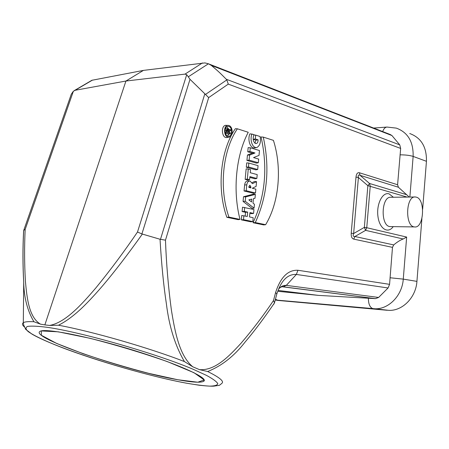 <?xml version="1.0" encoding="UTF-8"?>
<svg xmlns="http://www.w3.org/2000/svg" width="449" height="449" viewBox="0 0 449 449"><rect width="100%" height="100%" fill="white"/><g stroke="black" fill="none" stroke-linecap="round" stroke-linejoin="round"><path stroke-width="0.67" d="M177.832 379.753C192.301 382.38 200.933 382.885 203.728 381.28C209.116 378.153 178.405 364.027 133.112 350.153C87.847 336.239 44.72 327.882 39.983 331.384C29.191 337.496 128.055 371.228 177.832 379.753L148.731 373.349C126.388 367.495 104.516 360.951 83.11 353.711L56.754 343.485L41.403 335.285L41.269 330.924L58.258 331.822L90.142 338.327C117.037 345.253 142.833 353.032 167.522 361.67L193.957 372.698L204.166 379.899L197.813 382.217L177.832 379.753M229.473 131.153L229.456 132.517M229.119 133.97L227.452 135.985M226.717 126.798L229.153 129.581M225.376 133.185L228.429 134.133L230.303 133.695L230.388 132.809L228.608 132.253L228.681 131.467L230.59 130.704L230.685 129.716L228.558 129.682M227.413 128.734L225.42 128.667M244.054 190.965L253.629 193.306L255.492 193.008L255.857 189.141L252.287 188.249L256.115 186.391L256.553 181.677L252.433 183.647L250.071 181.054C248.297 180.958 247.197 182.238 246.776 184.893L246.22 190.73L244.054 190.965L244.632 184.904C245.07 182.126 246.226 180.784 248.095 180.885L249.633 181.014M256.553 181.677L254.746 181.407L252.029 182.704M255.672 135.104L255.313 138.96L258.085 139.835C258.085 142.322 257.305 143.562 255.745 143.551C253.062 141.862 252.484 138.864 253.999 134.571L249.908 133.819C247.36 139.398 250.042 148.714 254.875 147.867L256.845 147.513C259.977 145.734 261.06 142.069 260.094 136.524L255.672 135.104L253.881 135.003M253.197 139.297L255.952 140.167L254.88 143.231M227.94 125.4L226.38 125.355C220.655 124.452 221.424 138.696 227.031 137.529L227.205 137.495M246.944 160.405L256.458 163.11L258.327 162.751L258.669 159.075L253.556 157.593L259.011 155.405L259.466 150.538L250.278 147.766L248.157 147.62L247.764 151.779L252.299 153.12L247.455 155.028L246.944 160.405L249.111 160.119L258.327 162.751M243.066 201.41L252.203 208.499L254.078 208.151L254.437 204.273L253.006 203.15L253.427 198.666L255.004 198.25L255.363 194.383L253.55 194.136L243.51 196.735L243.066 201.41L245.227 201.264L254.078 208.151M409.202 197.06L398.415 187.233L397.595 184.747L400.66 148.439L399.756 144.881L391.949 135.553L390.26 134.526M273.705 304.338L274.462 302.935C264.051 318.246 254.263 331.283 245.109 342.043C234.17 356.119 221.688 365.941 207.668 371.519L199.491 369.639L192.756 366.782L184.421 361.568C175.155 345.708 169.144 326.462 166.388 303.833C163.627 285.805 161.505 264.276 160.029 239.25L165.473 240.164L208.678 97.596L228.288 84.115L400.66 148.439M375.471 298.647L378.608 297.451L388.076 287.977L389.575 284.34L392.488 247.365L393.717 244.918C397.141 242.028 400.295 240.052 403.174 238.98L406.654 237.061L366.754 227.722L364.358 227.368L365.598 230.354L366.754 227.722L370.245 186.082L369.533 183.478L367.86 185.667L407.108 197.089M249.796 177.417L254.993 178.786L256.856 178.461L257.215 174.605L250.239 172.719L250.531 169.655L248.269 169.037L246.147 168.852L245.154 179.347L247.719 180.01L249.582 179.684L249.874 176.614L256.856 178.461M226.857 217.31L238.239 219.662L240.002 219.393C232.548 190.589 235.955 155.444 248.252 132.281L237.403 128.801L235.343 128.717C220.42 150.179 216.62 188.782 226.857 217.31L228.956 217.108L240.002 219.393M253.045 222.71L263.703 224.91L265.634 224.696C279.171 202.336 282.241 168.218 273.43 140.363L263.282 137.108L261.071 136.951C267.918 167.831 265.247 196.421 253.045 222.71L255.301 222.558L265.634 224.696M246.299 167.23L255.829 169.857L257.692 169.509L258.052 165.659L248.836 163.06L246.714 162.892L246.299 167.23L248.465 166.955L257.692 169.509M249.88 213.258L251.721 213.662L253.584 213.404L253.949 209.526L242.522 207.197L242.106 211.569L245.524 212.315L245.171 216.02M244.643 207.449L244.273 211.372L247.685 212.119L247.276 216.463L241.742 215.469L241.326 219.847L250.952 221.84L252.815 221.604L253.18 217.72L249.537 216.946L249.941 212.613L253.584 213.404M416.346 197.156L415.448 196.988C405.722 195.478 404.768 226.683 414.539 226.925C423.912 228.62 425.68 199.272 416.346 197.156M393.397 197.257L389.103 193.878C382.548 191.678 376.251 204.127 377.946 216.407C379.444 228.76 387.947 234.182 393.212 226.638M207.668 371.519C219.707 377.497 224.421 381.448 221.812 383.367L221.817 383.362C219.864 385.085 218.809 385.764 218.657 385.405L213.847 386.134C211.232 386.32 206.338 386.017 199.165 385.236L186.374 383.177C139.241 374.539 57.803 349.019 32.104 334.208L25.683 329.336L24.257 326.12C23.954 326.086 23.64 324.947 23.314 322.702C21.805 323.701 22.304 325.239 24.807 327.321M274.462 302.935L276.825 293.994C281.175 280.479 287.68 273.969 296.346 274.446L286.305 285.379C283.409 285.194 280.855 286.406 278.638 289.01M23.589 230.938L23.662 230.477C22.798 247.562 22.809 264.882 23.707 282.427L23.707 282.432C22.736 265.196 22.703 248.078 23.606 231.067L23.64 231.151M421.903 218.635L416.93 281.377C415.937 297.378 402.68 310.871 389.059 310.371L373.001 308.665C369.931 307.554 368.393 304.08 368.399 298.237L318.481 295.386L277.746 291.294M318.481 295.386L278.071 290.43M409.746 133.527C421.196 137.748 426.763 147.008 426.443 161.303L422.644 209.262M389.059 310.371L375.061 308.789L278.01 300.437L387.291 310.281M71.374 94.094L73.339 91.254M23.73 230.343L25.166 229.4C24.336 246.653 24.42 263.984 25.425 281.388C26.951 297.951 28.904 317.376 40.489 324.15L44.861 324.885L125.933 81.033L75.084 90.288L73.355 91.287L25.166 229.4M91.944 80.276L143.416 70.398L125.933 81.033L185.005 74.119L186.689 74.68M204.997 62.899L143.416 70.398M211.35 65.414C218.966 71.874 219.774 72.71 226.296 79.254L226.824 79.911L205.49 94.447L190.011 79.316L188.283 76.813L208.42 63.78L211.35 65.414L391.949 135.553M188.283 76.813L186.711 74.697L137.501 232.021C124.227 251.535 110.387 270.118 95.979 287.775C81.701 304.478 65.442 322.635 49.57 325.446L44.861 324.885M204.991 62.927L208.42 63.78M190.011 79.316L141.901 233.94L137.501 232.021M141.901 233.94L160.029 239.25M142.327 234.097C127.808 254.476 114.675 271.589 102.939 285.429C96.378 293.09 90.204 299.803 84.423 305.556C75.247 314.62 66.604 321.175 58.505 325.222L49.57 325.446M33.933 321.753C28.371 321.433 24.83 321.748 23.314 322.702L23.707 282.432C24.038 297.687 27.445 310.798 33.933 321.753L40.489 324.15M282.219 286.748L283.179 286.799L286.305 285.379L378.608 297.451M368.399 298.237L375.313 298.641L282.168 286.754M226.824 79.911L228.288 84.115M205.49 94.447L208.678 97.596M274.502 302.822L273.492 300.544C263.647 315.237 252.832 329.465 241.051 343.227C229.271 355.978 215.262 370.88 199.491 369.639M276.825 293.994L275.607 292.501L273.492 300.544M388.076 287.977L296.351 274.44L297.94 270.264C288.005 269.793 280.563 277.207 275.607 292.501M393.717 244.918L354.906 236.505C353.178 236.668 352.757 235.68 353.644 233.531L351.219 233.183C351.034 236.572 351.881 238.554 353.756 239.132L392.488 247.365M355.995 177.097L358.403 177.518L367.86 185.667L364.358 227.368L353.644 233.531L358.403 177.518C357.892 175.267 358.459 174.543 360.092 175.346L359.391 172.758C357.511 172.343 356.383 173.791 355.995 177.097L351.219 233.183M403.174 238.98L365.598 230.354L354.906 236.505L353.756 239.132M248.836 199.884L251.788 199.103L251.513 201.983L248.836 199.884M249.593 199.682L249.521 200.417M255.363 194.383L245.637 196.909L243.51 196.735M245.637 196.909L245.227 201.264M248.269 169.037L247.32 179.095L245.154 179.347M247.32 179.095L249.582 179.684M250.278 147.766L249.93 151.476L247.764 151.779M249.93 151.476L254.97 152.974L252.299 153.12M254.97 152.974L249.588 155.107L247.455 155.028M249.588 155.107L249.111 160.119M237.403 128.801C222.597 150.23 218.82 188.659 228.956 217.108M228.917 125.529L228.384 125.411C222.889 124.541 223.624 138.258 229.012 137.141C233.267 136.754 233.183 126.607 228.917 125.529M228.833 126.416C232.812 127.437 232.268 137.029 228.272 136.249C224.438 136.013 223.939 126.753 227.744 126.337L228.833 126.416M263.282 137.108C270.001 167.853 267.346 196.342 255.301 222.558M255.313 138.96L253.197 139.28M258.085 139.835L255.952 140.167M251.99 133.925C249.582 139.471 252.192 148.31 256.845 147.513M248.836 163.06L248.465 166.955M248.942 186.481L249.857 185.196L250.918 186.975L250.828 187.884L248.858 187.39L248.942 186.481M246.22 190.73L255.492 193.008M244.273 211.372L242.106 211.569M247.685 212.119L245.524 212.315M243.863 215.739L243.493 219.668L241.326 219.847M243.493 219.668L252.815 221.604M226.941 130.356L227.43 129.643L228.137 130.732L228.008 132.068L226.812 131.692L226.941 130.356M230.685 129.716L228.743 130.496L227.559 128.74L226.347 130.171L226.128 132.393L225.202 132.539M226.128 132.393L230.303 133.695M286.333 285.351L287.68 285.553M186.313 383.154C151.436 376.705 97.31 361.164 60.772 347.099C45.596 341.156 34.186 335.79 28.354 331.704C25.542 329.246 25.279 327.489 27.552 326.429C31.385 325.839 37.851 326.126 46.949 327.287C81.421 332.069 156.768 353.728 193.289 369.342L206.433 375.358C212.854 378.833 216.626 381.588 217.765 383.626C217.423 385.22 214.762 386.056 209.778 386.134C203.638 385.798 195.815 384.804 186.313 383.154M397.595 184.747L359.391 172.758M192.756 366.782C179.376 355.726 174.852 331.558 171.344 309.72C168.296 287.006 166.338 263.821 165.473 240.164M389.575 284.34L297.94 270.264M390.933 226.61L390.17 226.599C380.23 226.358 381.167 195.82 391.068 197.285L414.797 196.993M406.743 194.726L369.533 183.478L360.092 175.346L398.415 187.233M275.467 299.157L278.01 300.437L275.669 300.072M92.449 80.113L75.084 90.288M202.432 62.939L185.005 74.119M226.296 79.254L399.756 144.881M160.478 239.351L204.806 93.869M58.505 325.222C92.853 331.587 149.427 347.93 184.421 361.568M275.248 299.983L375.061 308.789C388.806 309.288 402.231 295.476 403.269 279.115L416.93 281.377M409.87 197.055L413.136 156.409L426.443 161.303M390.007 277.757L403.269 279.115L406.654 237.061M400.031 154.826C405.531 154.849 409.903 155.376 413.136 156.409C413.49 141.805 407.888 132.376 396.327 128.122L387.044 127.061C385.169 127.202 383.721 128.711 382.688 131.585M250.918 186.975L248.898 186.986M246.776 184.893L244.632 184.904M228.137 130.732L226.902 130.799M226.347 130.171L225.072 130.238M414.539 226.925L390.81 226.605M71.279 94.245L23.775 230.264M74.231 90.625L92 80.214M278.7 288.931C280.339 287.208 281.82 286.496 283.156 286.799L375.459 298.647M373.619 128.055L386.763 127.078M208.398 63.792L390.187 134.498M229.012 137.141L227.031 137.529M204.132 379.809L203.728 381.28"/></g></svg>
